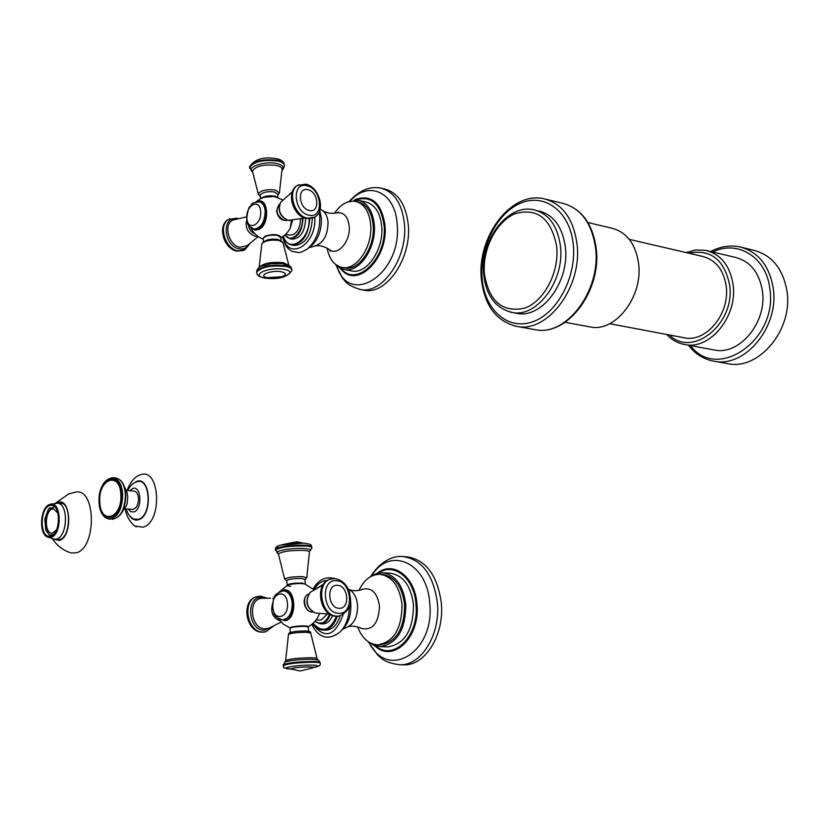 <?xml version="1.0" encoding="UTF-8"?>
<svg xmlns="http://www.w3.org/2000/svg" width="829" height="829" viewBox="0 0 829 829"><rect width="100%" height="100%" fill="white"/><g stroke="black" fill="none" stroke-linecap="round" stroke-linejoin="round"><path stroke-width="1.24" d="M120.858 494.768C122.443 518.539 100.247 525.482 99.781 501.814C98.123 478.623 120.112 470.799 120.858 494.768M126.215 490.395L134.018 491.069C136.609 491.556 138.101 494.032 138.505 498.498C138.308 505.099 136.319 508.726 132.536 509.389L124.651 508.757M136.194 481.991L136.785 481.794C150.671 476.696 152.422 515.897 138.381 519.337L133.78 519.078L131.396 517.555L128.319 514.084L126.039 508.871M132.868 518.581L133.78 519.078M135.262 526.083L142.951 527.171C162.66 522.467 160.194 467.525 140.743 474.685L140.028 474.924C134.972 476.499 130.619 481.68 126.972 490.457M565.057 322.294L590.631 327.041C615.595 332.284 643.377 296.264 638.568 263.249C635.491 243.591 626.444 231.871 611.419 228.099L587.937 222.555M609.678 323.693L684.816 337.9C706.567 342.47 730.432 312.968 726.131 285.694C723.375 269.394 715.448 259.622 702.35 256.368L629.273 239.353M666.744 334.481C671.873 340.035 678.06 343.413 685.303 344.626C710.412 349.848 738.028 315.756 733.023 284.212C729.831 265.415 720.681 254.13 705.593 250.348L734.888 257.27C749.986 261.052 759.146 272.202 762.379 290.73C767.436 321.807 739.893 355.309 714.764 350.097L683.086 344.201M711.935 360.822L728.453 363.807C759.354 370.107 793.291 329.175 786.97 291.072C782.949 268.472 771.685 254.835 753.188 250.14L739.437 246.804C757.944 251.498 769.188 265.228 773.198 287.974C779.488 326.346 745.499 367.62 714.608 361.32C703.956 359.527 695.251 354.159 688.474 345.206M538.508 210.877C553.43 214.628 562.373 226.669 565.337 247.001C569.958 281.145 542.125 318.668 517.358 313.435L512.436 312.523C537.192 317.756 565.015 280.129 560.414 245.902C557.461 225.529 548.518 213.467 533.617 209.716C506.581 203.758 479.68 241.591 483.742 275C486.333 296.067 495.897 308.575 512.436 312.523L510.177 312.087M53.647 507.027L54.196 506.436M54.113 507.099L49.719 508.602L49.595 507.99L48.248 509.524L44.776 519.265L45.771 530.011L49.243 534.912L50.683 535.524L50.766 534.84L53.243 534.653M56.662 529.513L52.921 533.006L51.574 533.182C43.989 533.379 44.362 510.944 51.958 508.975L53.388 508.778L57.937 513.141M50.849 536.083C60.517 533.803 61.077 505.099 51.471 505.348L49.647 505.607C40.03 508.136 39.554 536.55 49.17 536.301L50.849 536.083M53.502 539.161L59.294 540.446C72.869 537.099 71.149 496.82 57.761 502.467L56.31 503.151M52.652 539.026C57.128 545.855 63.263 550.487 71.066 552.933L76.216 552.819C96.931 548.176 96.091 487.4 75.543 492.136L75.19 492.188M50.621 507.897L49.595 507.99M46.289 530.114L45.771 530.011M51.605 535.772L50.683 535.524M53.605 508.799L52.289 509.006C44.807 510.933 44.258 532.943 51.699 533.192M312.481 612.092C307.88 611.719 305.113 608.548 304.17 602.59C304.056 598.341 305.466 595.512 308.398 594.092M290.026 627.854L292.026 626.859C300.803 625.605 306.191 625.532 308.201 626.631M314.046 589.782L304.948 584.03C301 583.233 295.725 583.419 289.124 584.6L287.3 585.243M290.461 627.812C291.725 626.641 296.471 626.009 304.678 625.916M304.792 625.926L307.756 626.641M305.373 630.983C297.777 631.024 292.73 631.615 290.254 632.745M327.289 614.134L321.186 620.019L316.046 619.999M332.636 615.553C330.284 621.004 327.03 623.781 322.875 623.905L320.17 623.812C324.626 623.636 327.994 620.527 330.284 614.476M334.367 578.663L330.958 579.025C315.258 582.279 320.927 616.496 337.165 616.144L340.128 615.854C337.154 625.035 332.388 629.791 325.849 630.133L323.155 630.04C329.527 629.739 334.232 625.149 337.268 616.289M379.827 574.331L382.387 574.476C394.697 576.321 402.096 586.341 404.593 604.538C404.469 628.786 396.345 642.247 380.21 644.91L377.641 644.838C393.765 642.164 401.889 628.693 402.013 604.414C399.526 586.196 392.138 576.176 379.827 574.331C371.029 574.393 364.066 579.772 358.936 590.455M377.641 644.838C368.667 644.174 361.983 638.164 357.579 626.828M380.21 644.91L378.76 644.817M382.49 572.756L390.138 573.212C403.06 575.139 410.842 585.616 413.474 604.642C413.36 629.999 404.832 644.071 387.889 646.869L380.21 646.661C397.132 643.853 405.661 629.729 405.785 604.279C403.163 585.201 395.402 574.684 382.49 572.756L376.242 573.637L370.314 576.808M380.21 646.661L373.817 645.283L367.931 641.511M401.474 664.713L403.682 664.837C425.184 666.039 444.676 634.61 441.297 602.807C437.329 575.015 425.847 559.689 406.873 556.819L402.956 556.549C421.92 559.42 433.38 574.777 437.349 602.61C440.707 634.475 421.215 665.956 399.733 664.754C383.516 662.568 381.516 657.967 377.723 655.107L368.221 641.77M288.699 584.828C286.647 585.564 287.3 586.051 290.658 586.29M286.679 580.642L286.668 580.414C289.114 579.067 294.119 578.424 301.683 578.487L304.958 579.398L305.259 583.73M255.042 233.892C251.218 232.348 248.969 229.229 248.285 224.535M263.249 238.192L265.145 236.13C272.907 233.892 278.088 234.161 280.689 236.939M282.938 199.976L274.181 196.473L263.663 197.343M292.523 220.276L290.16 228.327L288.679 230.835L285.518 234.524L280.782 237.902M286.544 220.431C281.3 220.825 277.974 217.602 276.554 210.773L279.031 204.535M260.296 195.551L260.265 195.053C262.492 192.214 267.228 191.178 274.472 191.965L277.694 194.297L277.912 197.426M300.378 219.001C300.44 226.472 298.077 231.695 293.269 234.68L290.067 235.167L285.756 234.296M284.917 235.063L289.818 238.648L292.419 239.166C300.637 238.286 305.02 231.446 305.58 218.659L305.549 218.307M293.891 245.384L294.357 245.477C305.31 244.41 311.31 235.312 312.336 218.193M327.092 248.109C329.31 259.239 334.367 265.684 342.263 267.446C356.615 270.72 373.009 246.265 370.656 224.379C369.123 211.271 364.024 203.602 355.361 201.364C347.61 200.317 340.626 204.297 334.388 213.322M355.361 201.364L357.838 201.913C366.501 204.152 371.61 211.82 373.143 224.908C375.506 246.773 359.112 271.197 344.75 267.922L342.263 267.446M329.828 249.954L330.025 250.845M334.636 263.612L339.175 267.58L344.47 269.549C359.537 272.99 376.739 247.353 374.252 224.41C372.646 210.68 367.299 202.639 358.211 200.286L347.558 202.038M358.211 200.286L365.599 201.934C374.708 204.286 380.065 212.307 381.692 225.996C384.19 248.876 366.978 274.399 351.89 270.969L344.47 269.549M359.216 289.28L364.283 290.212C386.511 295.197 412.013 257.829 408.21 224.193C405.764 204.203 397.847 192.463 384.49 188.96L380.687 188.09C394.044 191.582 401.941 203.343 404.386 223.364C408.169 257.052 382.677 294.492 360.47 289.518C346.118 285.249 345.527 281.145 342.439 278.067L335.952 265.052M263.912 237.332C266.741 235.115 271.166 234.358 277.187 235.042M277.425 235.094L279.901 236.182M110.661 519.089L109.376 519.13C117.78 517.617 122.226 509.379 122.692 494.436C121.79 484.343 118.485 478.747 112.754 477.649L115.48 477.898C121.542 479.162 124.982 484.778 125.79 494.778M125.79 494.799C125.448 509.534 120.889 517.711 112.112 519.337C120.526 517.824 124.961 509.597 125.428 494.675C124.526 484.592 121.21 478.996 115.48 477.898M99.117 502.032C99.615 527.203 123.231 519.845 121.531 494.54C120.733 469.038 97.356 477.39 99.117 502.032M129.77 490.695L132.671 488.54C141.396 484.996 142.661 509.7 133.842 511.939L130.754 511.68L128.194 509.047M129.821 516.052C132.246 519.451 135.106 520.695 138.412 519.773C152.961 516.177 150.816 475.525 136.474 481.452L132.588 484.032M596.165 248.099C592.517 223.198 581.17 208.214 562.124 203.167L543.669 198.691C562.135 203.395 573.233 218.359 576.963 243.581C582.777 286.181 548.052 332.885 517.296 326.481L514.529 325.963M562.124 203.167C580.621 207.882 591.761 222.742 595.523 247.757C601.398 289.995 566.684 336.211 535.866 329.818C567.855 336.046 601.875 290.077 596.186 248.265M482.198 279.28C479.089 248.451 496.498 213.271 520.539 203.209C544.518 192.68 569.803 211.26 573.202 243.944C576.953 276.492 557.326 313.486 532.653 321.807C508.032 330.616 484.965 310.222 482.198 279.28M688.733 253.197C710.422 248.876 724.028 259.322 729.551 284.544C735.986 323.424 692.567 358.429 669.417 334.989M690.505 345.589C717.002 381.879 778.514 339.921 769.758 288.295C766.203 256.917 737.364 239.55 712.722 252.037M484.488 274.451C489.255 301.652 502.643 312.885 524.664 308.139C544.187 301.352 559.575 272.036 556.663 246.265C551.036 218.348 537.182 207.499 515.099 213.716C495.97 221.612 481.981 249.778 484.488 274.451M50.88 536.933C39.657 541.244 38.393 507.845 49.605 504.757C60.89 500.001 62.299 534.073 50.88 536.933M42.31 515.607C43.802 509.742 46.217 506.042 49.564 504.509L49.792 504.426C61.315 499.555 62.755 534.373 51.097 537.296L47.149 536.923C44.01 534.964 42.155 530.933 41.585 524.819M59.553 539.596L54.652 539.275L56.6 539.016C67.926 536.394 68.569 502.913 57.325 503.203L49.564 504.509C40.424 507.41 38.507 532.943 47.149 536.923L54.507 539.264M59.564 539.627L56.144 539.378M58.952 503.327L60.652 503.172C71.439 502.239 71.025 537.368 59.698 539.555L57.937 539.783M56.641 503.162L57.761 502.664C71.025 497.068 72.724 536.933 59.294 540.249L53.823 539.202M336.263 580.704C320.232 578.963 322.719 613.429 338.698 613.305C354.636 614.683 352.024 580.787 336.263 580.704M339.134 608.289C327.911 608.362 326.139 584.134 337.424 585.326C348.543 585.367 350.377 609.305 339.134 608.289M331.082 578.994L330.439 579.15C314.751 582.404 320.408 616.61 336.647 616.258L339.538 615.978M311.362 591.533L310.212 592.331C304.875 601.066 306.585 607.958 315.341 613.014L315.849 613.087M312.823 612.071L312.191 612.082C304.316 612.237 301.269 596.352 308.709 593.968C301.404 596.331 304.502 612.248 312.243 612.082L312.813 612.071M279.466 619.108L285.311 620.724C297.953 618.714 295.684 586.352 283.228 590.134L280.627 591.346M280.347 619.45L285.186 620.382C297.549 618.413 295.331 586.766 283.155 590.476L281.528 591.087M283.922 590.89L283.984 590.901C288.782 591.626 291.632 595.75 292.533 603.274C292.409 613.242 289.207 618.776 282.938 619.864L282.73 619.854M292.254 603.253C292.129 613.232 288.927 618.766 282.658 619.854C271.58 616.382 274.586 612.621 272.534 607.056C273.943 600.155 271.145 594.03 283.705 590.88C288.513 591.616 291.362 595.74 292.254 603.253M272.772 606.89C271.404 592.217 286.741 588.517 287.456 603.533C288.793 618.434 273.363 621.781 272.772 606.89M308.626 631.304L308.336 627.087L305.051 626.361C297.456 626.392 292.419 626.983 289.943 628.144L289.953 628.32M317.051 658.464L310.709 633.097L306.73 632.289C297.725 632.33 291.632 633.024 288.461 634.372L288.43 634.589M285.663 660.837L285.673 660.558C290.015 658.827 298.627 657.884 311.517 657.739C315.445 657.843 317.31 658.174 317.092 658.734L317.787 659.76M320.108 662.298L318.243 659.936L312.429 659.262C300.699 659.335 291.673 660.195 285.352 661.853L284.648 662.216M320.16 663.076L320.129 662.62C320.44 661.956 318.263 661.573 313.6 661.459C298.316 661.656 288.181 662.765 283.176 664.775L283.197 665.086M313.839 667.355C318.699 666.734 320.813 665.418 320.181 663.387C320.491 662.734 318.315 662.35 313.652 662.236C298.378 662.444 288.233 663.542 283.228 665.542L283.249 665.853M313.88 667.335C319.766 666.133 319.227 665.397 312.253 665.127C297.829 664.754 276.326 668.475 289.995 668.93M291.124 669.314L290.73 669.169C292.295 667.894 298.471 667.148 309.258 666.92C312.813 667.013 314.004 667.324 312.834 667.873L300.067 671.003L290.678 668.899M314.989 621.315C321.01 625.232 325.89 622.838 329.631 614.165M314.854 621.47L320.17 623.812L314.813 621.512M313.072 623.284C322.108 633.201 329.921 630.869 336.512 616.289M323.082 584.797L315.352 588.984M313.01 623.335C315.776 627.605 319.155 629.843 323.155 630.04C319.103 629.833 315.694 627.615 312.927 623.408M323.403 584.321L315.051 589.16M327.382 580.487C322.056 580.549 317.548 583.595 313.859 589.606M312.512 623.771C324.616 639.584 334.843 636.527 343.196 614.61M311.745 624.392C316.564 634.175 326.004 643.615 340.76 631.325C346.18 625.273 349.04 617.17 349.341 607.015M350.553 601.616L350.802 603.885C351.278 615.056 348.387 623.677 342.128 629.75M342.564 629.356L346.885 627.221C354.17 624.03 357.734 616.703 357.568 605.232C356.646 596.911 353.548 591.543 348.294 589.129M362.097 589.543L362.895 589.181C371.817 587.326 377.34 592.932 379.485 606.03C378.739 623.014 372.791 630.527 361.641 628.548L360.356 627.843M349.164 589.523C353.247 591.222 357.817 591.108 362.895 589.181L361.931 589.616M375.682 645.957C393.64 661.687 419.515 635.667 415.982 604.113C414.282 578.124 393.899 561.989 378.335 573.077M374.055 645.387L376.086 646.962C394.449 662.568 420.531 636.009 416.946 603.999C415.215 577.409 394.303 560.943 378.407 572.383L376.76 573.471M369.206 642.568C387.734 681.075 435.36 651.998 429.723 602.973C427.204 561.989 389.381 545.979 371.661 575.865M286.989 585.191L286.979 584.973C289.435 583.637 294.44 583.005 302.005 583.056L305.238 584.134M284.71 579.305L284.627 579.046C287.362 577.378 293.425 576.58 302.803 576.652L306.72 577.813L304.979 579.678M306.771 577.544L309.424 552.166C309.766 551.295 307.922 550.705 303.901 550.394C290.906 550.207 282.409 551.368 278.409 553.865L278.482 554.28M278.098 553.316L277.87 553.233C272.15 551.192 292.616 547.575 304.564 548.56C310.45 549.067 311.973 550.021 309.124 551.43L309.445 551.741M275.477 550.529L275.446 550.031C280.316 547.088 290.295 545.741 305.383 545.99C310.005 546.342 312.17 547.026 311.88 548.042L310.025 550.953M275.425 549.772L275.394 549.285C280.264 546.332 290.243 544.974 305.331 545.233C309.942 545.586 312.118 546.28 311.828 547.295L311.849 547.554M278.44 547.637C272.648 545.689 292.15 542.156 303.601 543.119M302.937 543.047L283.632 544.363M279.974 620.848C272.689 617.812 270.233 611.989 272.627 603.388M270.503 598.186L262.068 598.32C247.405 598.528 250.441 629.149 265.166 628.859L269.363 627.988L281.083 622.102M272.119 626.807L264.223 630.258C247.612 630.506 245.425 595.73 262.078 597.367L265.632 598.165M273.373 626.237L265.808 631.76L262.886 632.061C246.897 632.506 241.695 599.833 257.187 596.6L260.555 596.227M265.249 631.885L262.42 632.164C246.431 632.61 241.229 599.947 256.721 596.714L257.332 596.559M244.016 250.234L237.602 251.032C224.597 249.342 217.457 225.001 228.358 219.54L229.229 219.094M250.006 243.602L244.824 249.84L238.047 250.824C225.032 249.135 217.892 224.783 228.794 219.333L229.902 218.773M249.083 244.286C246.855 247.985 243.591 249.508 239.301 248.835C223.571 246.565 221.188 215.509 236.928 218.877M246.659 216.804L233.602 219.861C222.856 222.97 228.296 245.736 240.182 247.311L247.146 245.664L258.244 236.586M257.643 236.151L254.855 236.203C247.602 233.001 244.918 227.488 246.783 219.675M251.477 228.006L254.814 230.11L258.7 229.56C270.513 224.628 268.492 195.354 256.845 201.83M252.171 228.389L255.197 229.84L258.586 229.239C269.591 224.711 268.596 197.261 257.632 201.758M259.612 201.944C262.969 202.825 264.928 205.944 265.467 211.322C264.959 222.359 261.259 228.265 254.348 229.063L253.767 228.949M259.332 201.882C262.7 202.753 264.658 205.882 265.207 211.271C264.7 222.307 260.99 228.213 254.088 229.011C245.208 224.742 248.368 222.897 246.679 218.555C248.99 202.742 249.954 208.297 251.239 204.939C251.436 203.395 254.13 202.38 259.332 201.882M260.627 211.478C261.86 224.887 247.415 231.778 246.887 218.182C245.643 204.981 259.995 197.799 260.627 211.478M260.886 198.483C263.985 196.11 268.617 195.312 274.762 196.1L277.528 197.302M258.524 194.639L258.327 194.069C260.461 190.432 266.192 189.064 275.529 189.996L279.321 193.167L277.767 195.261M279.435 192.535L282.015 169.821C282.388 167.914 280.585 166.463 276.606 165.479C263.943 164.08 255.892 165.945 252.462 171.075L252.617 171.945M252.638 172.049C245.208 167.354 265.062 160.463 277.228 163.624C282.782 165.106 284.378 167.209 282.015 169.924M249.726 168.411L249.653 167.375C254.088 161.489 263.529 159.375 277.995 161.054C282.451 162.163 284.585 163.779 284.399 165.904C283.477 168.722 282.679 170.111 282.005 170.069M249.653 167.634L249.612 166.691C254.037 160.805 263.487 158.691 277.953 160.37C282.264 161.437 284.399 162.992 284.368 165.044M285.021 234.98C290.616 244.213 303.497 232.193 302.316 218.587M284.855 235.115L289.818 238.648C297.912 237.83 302.305 231.094 302.999 218.431M309.777 218.732C308.336 235.363 302.326 244.109 291.767 244.969C287.901 244.192 285.083 241.312 283.3 236.338C288.782 254.068 310.077 239.964 309.093 218.773M283.041 236.524C287.839 262.026 317.092 244.773 314.771 217.043M282.337 236.99L285.746 245.612L288.43 248.866L291.725 251.228L298.492 252.617L301.414 252.089L306.927 249.301C315.849 241.726 320.139 230.773 319.807 216.452L319.175 211.955M290.378 227.022L291.539 220.39M319.745 210.514L321.403 218.276C321.569 232.13 317.217 242.109 308.336 248.182M328.626 249.032L329.797 249.923C324.491 246.358 319.507 245.063 314.823 246.026C323.414 243.146 327.818 235.187 328.046 222.162C327.465 216.214 325.414 212.214 321.87 210.172L320.17 208.939M336.512 212.98L337.113 212.835C343.859 212.12 347.879 216.556 349.196 226.13C350.812 240.804 338.18 256.088 329.797 249.923L330.605 251.322L329.186 249.446M341.113 268.575C356.688 288.264 387.827 257.622 384.034 224.949C380.521 203.478 371.019 195.167 355.527 200.027M339.828 267.954L341.973 270.223C358.221 288.606 388.728 257.363 384.946 224.783C381.402 202.981 371.765 194.463 356.035 199.24L354.232 200.079M336.595 265.653C349.278 308.315 402.77 273.352 397.112 223.509C395.081 191.955 368.408 180.152 350.19 200.929M280.958 240.369L280.751 237.54L277.528 235.363C270.244 234.659 265.477 235.643 263.228 238.327L263.259 238.804M288.875 265.363L283 242.742L279.083 240.42C270.782 239.571 265.052 240.659 261.871 243.695L261.757 244.286M259.062 267.549L259.083 267.487C263.218 263.197 271.363 261.622 283.508 262.752L288.896 265.404M291.808 268.917L290.906 267L288.689 265.301L281.787 263.581L271.27 263.736L261.643 266.109M291.891 269.705C291.995 267.912 289.849 266.575 285.445 265.684C270.803 264.378 261.218 266.296 256.669 271.415L256.71 272.254M261.591 266.13L264.254 265.156C259.809 266.306 257.28 268.389 256.669 271.415L256.721 272.109C256.472 275 259.042 276.959 264.41 278.005C278.078 279.86 287.248 277.352 291.922 270.503C292.14 268.669 289.995 267.301 285.487 266.389C270.855 265.083 261.259 267 256.721 272.109L256.772 273M284.181 269.394C269.166 266.337 249.042 275.425 264.897 277.953C279.57 280.927 299.87 272.067 284.181 269.394M267.218 277.674L266.254 277.425C257.788 275.145 271.922 269.808 281.373 271.777C286.409 273.062 286.606 274.7 281.953 276.71L267.145 277.663M279.611 204.162L279.539 204.203C275.073 210.493 276.648 215.903 284.274 220.441L284.15 220.452C276.471 215.934 274.938 210.525 279.539 204.203L279.611 204.162M281.715 201.209L280.679 202.286C277.632 210.348 280.129 216.39 288.16 220.41L304.647 218.027M297.155 212.721L291.642 200.991M298.222 185.043L297.331 185.509C286.337 191.012 293.849 216.452 307.062 218.41L313.569 217.675M298.917 184.722L297.808 185.271C286.813 190.784 294.326 216.224 307.538 218.193L314.398 217.26C326.274 211.26 319.238 186.618 305.777 184.183M306.771 185.706C291.342 181.499 293.59 212.649 308.979 215.198C324.336 219.084 321.963 188.401 306.771 185.706M309.404 210.473C298.585 208.649 296.989 186.753 307.849 189.696C318.564 191.582 320.222 213.24 309.404 210.473M109.376 519.13C103.2 517.876 99.739 512.208 98.983 502.115C99.325 487.39 103.915 479.235 112.754 477.649M127.718 496.84C126.868 493.068 128.34 494.219 124.34 486.799M127.749 497.493L127.158 502.934C127.511 503.991 125.842 507.027 122.153 512.032M127.604 490.509C129.977 486.053 132.868 483.203 136.267 481.96L136.785 481.794M136.547 526.778C133.075 526.311 125.531 516.187 125.397 508.819M543.669 198.691C510.063 191.084 476.374 238.234 481.462 279.819C484.727 306.119 496.664 321.673 517.296 326.481L535.866 329.818M705.593 250.348L695.8 249.975L686.06 252.576M710.702 251.56C720.09 246.545 729.675 244.959 739.437 246.804M75.543 492.136L68.61 493.98L55.439 503.172M62.362 503.597L57.325 503.203M51.46 534.943L52.776 535.037M339.04 616.082L336.377 616.279C319.466 616.413 313.963 582.901 330.439 579.15L334.688 578.632C341.714 579.626 346.667 584.207 349.548 592.362C350.211 600.196 354.605 607.118 340.128 615.854M329.766 614.165L315.341 613.014C306.274 608.02 304.564 601.118 310.212 592.331L323.051 584.849M319.424 613.584C317.362 619.377 313.631 623.74 308.212 626.651M279.29 591.937L287.839 584.984M278.212 618.413L283.321 624.144L290.005 627.885M282.658 619.854L282.938 619.864C290.295 617.688 293.621 612.185 292.906 603.367C292.274 596.113 289.3 591.968 283.984 590.901M308.315 626.9C309.113 626.517 307.922 626.196 304.73 625.916C295.083 626.164 290.15 626.9 289.943 628.144L290.243 632.537M290.036 668.941C279.311 667.511 285.528 667.179 283.228 665.542L285.673 660.558L288.461 634.372C288.43 632.237 294.119 631.107 305.528 630.973C309.621 631.325 311.321 631.957 310.647 632.879M313.238 667.646L313.984 667.262L313.238 667.397M314.782 589.326L323.403 584.31M313.155 588.922C318.585 579.45 325.838 576.031 334.926 578.652M346.885 627.221C351.216 625.501 356.138 625.936 361.641 628.548L360.563 627.947M370.615 576.58C381.444 559.451 394.925 555.627 402.956 556.549M403.682 664.837L399.733 664.754M287.362 585.699L286.668 580.414M311.797 546.808C309.777 544.694 313.984 544.694 303.849 543.109L279.984 545.233C276.596 546.352 275.062 547.7 275.394 549.285L278.409 553.865L284.627 579.046L286.699 580.922M297 541.834L303.103 543.057M296.637 541.803L283.497 544.394M272.772 598.3L273.902 598.383M267.031 598.144L260.814 596.196L256.721 596.714C240.555 600.362 245.622 632.444 262.192 632.185L264.772 631.978M236.514 218.162L228.358 219.54C216.856 225.592 223.809 249.291 237.042 251.125L243.332 250.545M238.068 218.576L236.566 218.172M265.301 196.856L260.14 198.898L255.778 202.058M250.627 227.405C253.27 233.053 257.487 236.97 263.28 239.166M254.088 229.011L254.348 229.063C264.285 228.286 265.249 219.333 265.829 211.582M265.829 211.53C265.166 206.089 263.197 202.918 259.943 202.017M260.513 198.68L260.265 195.053M252.586 171.758L258.327 194.069L260.358 196.525M252.669 172.204L249.612 166.691C254.607 159.085 263.715 156.443 276.938 158.753C281.238 159.759 283.684 161.572 284.285 164.194M294.357 245.477L291.767 244.969C287.839 244.161 284.989 241.312 283.197 236.41M314.823 246.026L309.062 247.767M322.864 210.784C326.74 213.177 331.486 213.851 337.113 212.835L338.346 212.089L337.04 212.846M349.33 201.24C359.454 190.369 369.91 185.986 380.687 188.09M280.73 237.084C281.207 236.617 280.067 235.923 277.311 235.021C269.549 234.4 264.855 235.498 263.228 238.327L263.456 241.622M259.114 267.508L261.871 243.695C265.104 239.768 270.575 238.369 278.275 239.488M282.824 242.213L278.316 239.498M292.285 191.893L280.679 202.286C277.342 210.462 279.767 216.504 287.943 220.41L289.995 220.535M312.854 217.996L306.398 218.514C292.948 216.39 285.622 191.706 297.331 185.509L305.714 184.162"/></g></svg>
